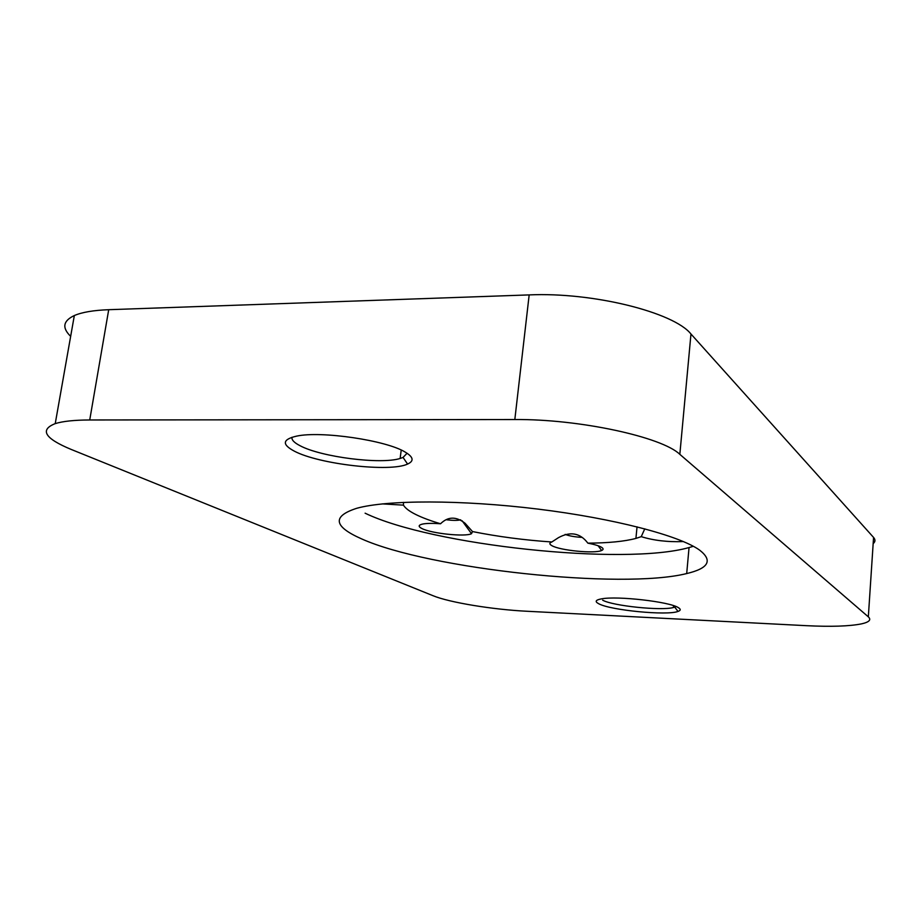 <?xml version="1.0" encoding="UTF-8"?>
<svg xmlns="http://www.w3.org/2000/svg" width="921" height="921" viewBox="0 0 921 921"><rect width="100%" height="100%" fill="white"/><g stroke="black" fill="none" stroke-linecap="round" stroke-linejoin="round"><path stroke-width="1.38" d="M472.496 531.567L465.07 523.266C456.16 516.29 447.986 516.451 440.549 523.761C432.882 523.186 426.999 523.255 422.9 523.991C418.284 524.993 417.973 526.524 421.979 528.562C431.419 533.535 465.289 537.047 471.506 533.696L472.496 531.567C497.962 536.655 524.406 540.132 551.829 541.985C549.238 542.93 549.215 544.127 551.76 545.589C559.623 550.447 594.816 553.912 601.632 550.482C603.623 549.618 603.566 548.536 601.471 547.247C598.903 545.762 594.367 544.403 587.863 543.148C580.23 533.006 570.421 531.164 558.46 537.657L551.829 541.985M699.626 550.136C679.779 535.757 614.319 518.454 537.703 509.06C461.122 499.643 386.843 499.861 356.738 508.288C331.917 516.301 333.563 526.513 361.677 538.912C428.864 569.097 621.433 589.797 686.698 573.564C708.663 568.338 712.969 560.532 699.626 550.136M598.754 603.75C594.598 601.574 595.53 599.951 601.563 598.857C617.231 595.749 669.521 601.712 678.305 607.618C680.941 609.172 680.849 610.439 678.006 611.429C667.126 615.792 610.381 610.266 598.754 603.75M294.398 451.186C281.676 444.429 282.39 439.409 296.55 436.14C321.13 430.683 386.486 440.376 405.194 452.096C413.471 457.058 414.277 461.041 407.589 464.057C390.4 472.404 319.127 464.311 294.398 451.186M291.992 437.256C291.462 439.858 294.156 442.69 300.073 445.729C321.13 457.069 380.868 464.633 400.128 458.474L403.041 457.438L407.082 453.247M403.456 502.359L403.467 505.145C405.263 508.185 409.361 511.305 415.774 514.494C422.221 517.694 430.487 520.779 440.549 523.761M587.863 543.148C608.436 543.022 624.461 541.444 635.916 538.417L641.235 536.655L644.792 528.827M71.021 449.367L433.008 595.703C449.425 602.507 492.931 609.61 527.123 611.268L806.508 625.681C830.984 626.879 849.3 626.28 861.446 623.885C869.228 622.147 871.531 619.81 868.33 616.84L679.836 454.341C662.049 436.991 579.344 418.951 514.827 419.539L89.728 419.976C74.371 420.022 62.881 421.242 55.237 423.614C39.476 429.831 44.738 438.419 71.021 449.367M868.33 616.84L873.568 537.438L690.969 334.012L679.836 454.341M514.827 419.539L529.172 294.904L108.713 309.698L89.728 419.976M873.568 537.438C875.537 539.683 875.399 541.755 873.154 543.632M70.664 336.349C61.822 327.795 63.042 320.865 74.336 315.535C82.038 312.231 93.493 310.273 108.713 309.698M529.172 294.904C592.871 291.992 673.873 312.334 690.969 334.012M602.668 600.193C612.695 605.891 661.013 610.922 673.378 607.538L676.026 606.548M382.319 503.891L403.467 505.145M641.235 536.655C653.68 540.512 667.748 542.158 683.428 541.571M365.107 513.193C431.776 545.393 623.805 565.955 689.046 547.558L693.329 546.291M565.16 534.376C569.005 535.907 574.428 536.897 581.416 537.346M446.881 519.824C453.178 520.561 457.76 520.561 460.65 519.824L460.707 519.812M635.916 538.417L637.044 526.835M673.55 605.65L673.378 607.538M401.222 450.07L400.128 458.474M55.237 423.614L74.336 315.535M403.041 457.438L407.589 464.057M674.748 607.146L678.006 611.429M689.046 547.558L686.698 573.564M598.109 545.75L601.632 550.482M462.1 520.745L471.506 533.696"/></g></svg>
